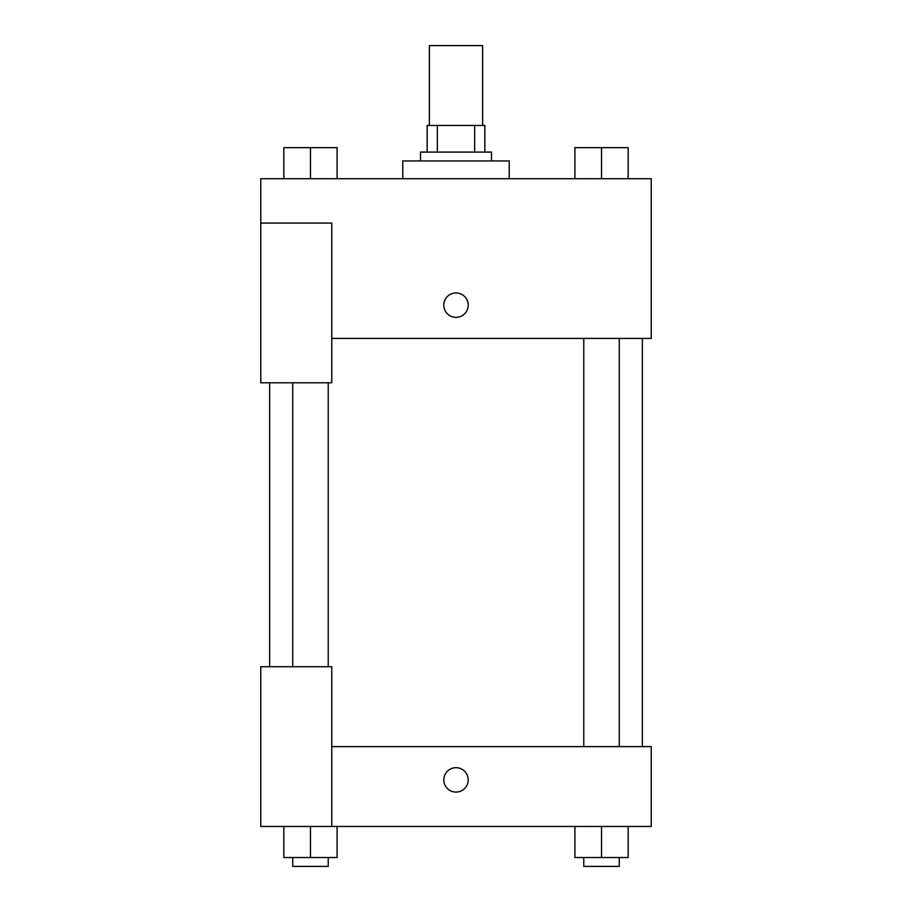<?xml version="1.0" encoding="UTF-8"?>
<svg xmlns="http://www.w3.org/2000/svg" width="912" height="912" viewBox="0 0 912 912"><rect width="100%" height="100%" fill="white"/><g stroke="black" fill="none" stroke-linecap="round" stroke-linejoin="round"><path stroke-width="1.37" d="M482.619 125.457L482.619 45.6L429.381 45.6L429.381 125.457M437.327 152.087L437.327 125.457L427.158 125.457L427.158 152.087L427.158 125.457M437.327 125.457L484.842 125.457L484.842 152.087M474.673 152.087L474.673 125.457M420.5 160.957L420.5 152.087L491.5 152.087L491.5 160.957M509.238 178.706L509.238 160.957L402.762 160.957L402.762 178.706M260.786 223.075L260.786 382.789L331.774 382.789L331.774 223.075L260.786 223.075L260.786 178.706L651.214 178.706L651.214 338.42L331.774 338.42M443.802 305.155A12.198 12.198 0 0 1 462.099 294.587A12.198 12.198 0 0 1 462.099 315.723A12.198 12.198 0 0 1 443.802 305.155M331.774 746.609L651.214 746.609L651.214 826.466L260.786 826.466L260.786 666.74L331.774 666.74L331.774 826.466M443.802 779.874A12.198 12.198 0 0 1 462.099 769.318A12.198 12.198 0 0 1 462.099 790.442A12.198 12.198 0 0 1 443.802 779.874M574.902 826.466L574.902 857.531L628.151 857.531L628.151 826.466L628.151 857.531M601.521 857.531L601.521 826.466M619.271 857.531L619.271 866.4L583.783 866.4L583.783 857.531M283.849 826.466L283.849 857.531L337.098 857.531L337.098 826.466L337.098 857.531M310.479 857.531L310.479 826.466M328.217 857.531L328.217 866.4L292.729 866.4L292.729 857.531M574.902 178.706L574.902 147.641L628.151 147.641L628.151 178.706L628.151 147.641M601.521 178.706L601.521 147.641M619.271 147.641L583.783 147.641M283.849 178.706L283.849 147.641L337.098 147.641L337.098 178.706L337.098 147.641M310.479 178.706L310.479 147.641M328.217 147.641L292.729 147.641M642.344 746.609L642.344 338.42M269.656 666.74L269.656 382.789M583.783 338.42L583.783 746.609M619.271 338.42L619.271 746.609M328.217 666.74L328.217 382.789M292.729 666.74L292.729 382.789"/></g></svg>
